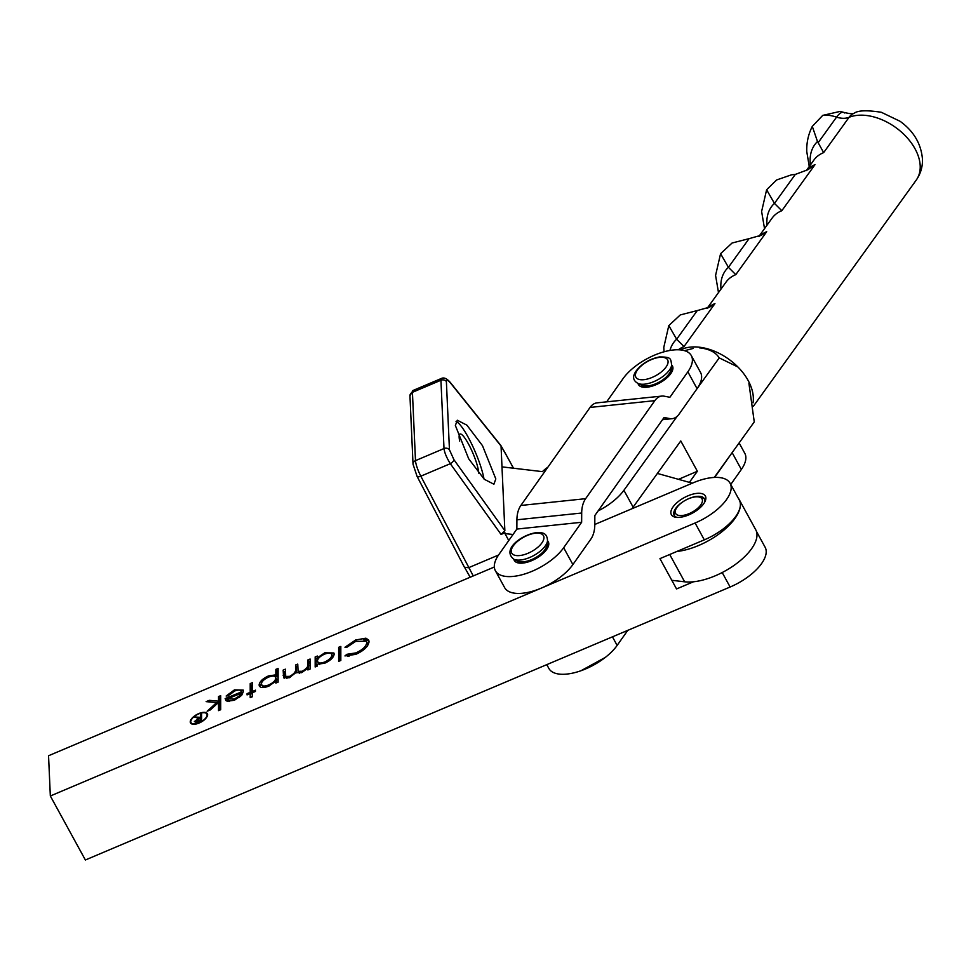 <?xml version="1.0" encoding="UTF-8"?>
<svg xmlns="http://www.w3.org/2000/svg" width="971" height="971" viewBox="0 0 971 971"><rect width="100%" height="100%" fill="white"/><g stroke="black" fill="none" stroke-linecap="round" stroke-linejoin="round"><path stroke-width="1.46" d="M198.934 722.825A9.018 4.078 -28.7 0 0 206.835 713.976A9.018 4.078 -28.7 0 0 198.934 713.794A9.018 4.078 -28.7 0 0 191.032 722.63A9.018 4.078 -28.7 0 0 198.934 722.825M198.934 713.503A9.589 4.345 -28.7 0 0 190.522 722.91A9.589 4.345 -28.7 0 0 198.934 723.116A9.589 4.345 -28.7 0 0 207.345 713.697A9.589 4.345 -28.7 0 0 198.934 713.503M191.238 723.019A9.589 4.345 -28.7 0 0 191.19 723.638M670.852 512.773A19.384 8.775 151.3 0 1 687.941 495.829A19.384 8.775 151.3 0 1 705.881 497.941A19.384 8.775 151.3 0 1 705.152 501.242A19.384 8.775 151.3 0 1 675.852 517.276A19.384 8.775 151.3 0 1 670.852 512.773M704.582 502.371A17.223 7.804 -28.7 0 0 704.849 500.453A17.223 7.804 -28.7 0 0 704.4 498.766A17.223 7.804 -28.7 0 0 687.213 499.337A17.223 7.804 -28.7 0 0 673.728 513.635A17.223 7.804 -28.7 0 0 674.177 515.31A17.223 7.804 -28.7 0 0 677.103 517.409M220.733 695.661L220.733 709.716L218.511 710.626L218.511 702.494L210.294 709.947L207.102 711.258L216.642 702.603L206.155 701.632L209.335 700.334L218.511 701.183L218.511 696.571L220.733 695.661M252.424 692.687L252.424 696.717L250.202 697.627L250.202 693.597L247.035 694.896L247.035 693.658L250.202 692.359L250.202 683.584L252.424 682.674L252.424 691.449L255.591 690.15L255.591 691.388L252.424 692.687M310.089 659.03L310.089 669.043L307.868 669.954L307.868 668.206L301.641 672.672L295.888 672.612L289.273 677.746L283.556 677.624L283.156 670.075L285.377 669.165L285.668 676.447L289.661 676.362C294.189 673.91 296.143 671.422 295.512 668.898L295.512 665.001L297.733 664.091L298.048 671.313L302.03 671.289C306.387 668.97 308.341 666.592 307.868 664.152L307.868 659.94L310.089 659.03M340.821 646.431L340.821 660.474L338.612 661.385L338.612 647.329L340.821 646.431M594.798 524.474L693.306 482.757A40.916 18.522 151.3 0 1 730.095 483.242A40.916 18.522 151.3 0 1 695.09 523.005L50.334 795.989L48.55 755.741L494.336 567.003M355.726 654.369L344.948 655.923L346.89 654.308L355.872 652.9C362.486 649.939 366.14 646.504 366.807 642.608L366.492 641.236L355.714 641.37L346.89 647.281L344.948 647.256L355.702 639.974L365.897 638.19L368.604 639.974L369.029 641.795C368.252 646.552 363.809 650.752 355.726 654.369M317.371 666.045L315.162 666.956L315.162 656.942L317.371 656.044L317.371 657.768L324.751 652.84L333.89 652.973L334.17 654.187C333.575 657.585 330.419 660.608 324.69 663.229L317.371 664.2L317.371 666.045M278.082 668.461L278.082 682.164L275.861 683.074L275.861 681.217L268.566 686.242C262.838 688.318 259.67 687.893 259.075 684.98C259.609 681.569 262.753 678.547 268.506 675.901L275.861 674.869L275.861 669.371L278.082 668.461M259.342 686.133L259.075 684.98L259.997 686.655L261.405 683.305M234.739 690.976L228.088 695.806L226.122 696.037L234.46 689.859L243.26 690.09L243.551 691.291L241.463 695.479L234.412 700.237L227.129 701.256L225.163 698.586L241.33 691.959L241.111 691.085L242.252 693.646L241.33 691.959C240.99 689.835 238.793 689.507 234.739 690.976M756.433 531.38L765.124 547.243A40.916 18.522 151.3 0 1 730.119 587.018L85.375 859.99L50.334 795.989M693.5 581.775L676.544 588.948L659.952 558.628L704.315 539.852A40.916 18.522 -28.7 0 0 739.307 500.089L730.095 483.242M347.412 656.311L346.89 654.308M347.812 655.983L349.147 656.214M356.491 654.041L355.872 652.9M367.354 646.055L367.73 644.295L366.807 642.608M367.73 644.295L366.492 641.236M356.333 641.127L355.702 639.974M363.397 639.743L366.82 639.877L365.897 638.19M366.82 639.877L368.944 640.909M339.534 661.008L339.534 649.016L338.612 647.329M339.534 649.016L340.821 648.482M316.085 666.579L316.085 658.629L315.162 656.942M316.085 658.629L317.529 658.035M318.051 659.006L317.371 657.768M325.309 653.859L324.751 652.84M330.346 653.277L334.158 653.944M332.774 657.464L331.948 655.085C331.475 652.864 329.048 652.536 324.678 654.102C320.224 656.105 317.796 658.423 317.371 661.02L319.629 664.504M317.371 661.02C317.772 663.314 320.199 663.642 324.654 662.016C329.048 660.013 331.475 657.695 331.948 655.085L332.871 656.772M325.2 663.011L324.654 662.016M308.644 669.626L307.868 668.206M284.151 678.231L284.078 671.75L283.156 670.075M284.078 671.75L285.377 671.216M285.668 676.447L286.931 678.474M290.195 677.333L289.661 676.362M296.167 672.903L296.434 666.689L295.512 665.001M296.434 666.689L297.733 666.155M298.048 671.313L299.359 673.376M302.564 672.272L302.03 671.289M308.171 668.764L308.79 661.615L307.868 659.94M308.79 661.615L310.089 661.093M276.699 682.734L275.861 681.217M269.052 676.921L268.506 675.901M274.72 676.326L276.784 676.556L275.861 674.869M276.784 676.556L276.784 671.058L275.861 669.371M276.784 671.058L278.082 670.524M276.14 681.715L276.784 679.724L275.861 678.037C275.448 675.78 273.009 675.464 268.554 677.115C264.185 679.13 261.769 681.448 261.296 684.057L263.699 687.517M261.296 684.057C261.757 686.279 264.197 686.594 268.591 685.004C273.045 682.977 275.461 680.659 275.861 678.037L276.784 679.724M269.137 685.999L268.591 685.004M251.125 697.251L250.202 693.597M247.581 694.666L247.035 693.658M250.579 694.277L250.202 692.359M251.125 694.047L251.125 685.259L250.202 683.584M251.125 685.259L252.424 684.737M252.97 692.457L252.424 691.449M235.018 690.867L234.46 689.859M240.055 690.26L243.527 691.024M226.122 700.746L225.163 698.586M226.085 700.273L227.76 699.581M241.463 693.962L242.252 693.646M241.973 694.884L241.099 693.282L227.384 698.902L229.302 701.523M239.546 697.299L238.951 696.207L241.099 693.282M234.836 700.055L234.29 699.059L238.951 696.207M227.384 698.902L234.29 699.059M219.434 710.25L219.434 704.181L218.511 702.494M217.225 703.672L216.642 702.603L218.232 702.761M212.176 702.191L210.258 702.021L209.335 700.334M218.681 702.798L219.434 702.87L218.511 701.183M219.434 702.87L219.434 698.258L218.511 696.571M219.434 698.258L220.733 697.724M195.377 721.235L200.621 720.154L200.621 717.994L195.377 721.235L196.348 723.14M201.543 720.433L200.621 717.994M196.057 722.485L195.584 721.611M201.24 719.135L201.665 715.979M200.621 714.34L201.665 713.916L201.665 720.385L196.676 722.339L194.334 721.659L198.472 718.212L194.176 716.986L200.621 717.326L200.621 714.34L201.543 716.028M201.543 719.013L200.621 717.326M196.057 717.52L195.474 716.452M598.1 510.928A40.916 18.522 -28.7 0 0 611.73 502.395A40.916 18.522 -28.7 0 0 623.904 490.294L677.151 416.328M678.535 479.334L697.372 471.263L680.78 440.943L633.128 507.141A40.916 18.522 151.3 0 1 631.878 508.768M697.372 471.263L689.386 482.369M714.268 477.441L754.261 421.912L748.908 383.242M696.85 388.983L719.232 357.898L737.924 366.989M719.232 357.898C715.712 352.218 709.109 348.868 699.436 347.849M693.16 348.443L684.567 350.689M662.768 419.314L669.772 418.586L664.055 417.494L594.847 515.528L594.798 524.789A21.532 13.036 84 0 1 590.854 539.123L572.89 564.564L563.666 547.729A40.916 18.522 151.3 0 1 526.476 573.412A40.916 18.522 151.3 0 1 495.392 570.754A40.916 18.522 151.3 0 1 494.312 565.911A40.916 18.522 151.3 0 1 498.9 554.502L516.863 529.061L516.912 519.801A21.532 13.036 -96 0 1 520.857 505.466L590.065 407.432A21.532 13.036 -96 0 1 597.031 402.856L661.809 396.083A21.532 13.036 84 0 0 654.83 400.647L585.622 498.681A21.532 13.036 84 0 0 581.69 513.016L516.912 519.801M572.89 564.564A40.916 18.522 151.3 0 1 535.701 590.247A40.916 18.522 151.3 0 1 504.617 587.601L495.392 570.754M606.669 401.848L623.103 378.569A40.916 18.522 151.3 0 1 660.292 352.946A40.916 18.522 151.3 0 1 691.328 355.617L700.54 372.451A40.916 18.522 151.3 0 1 697.069 388.667L679.105 414.119A21.532 13.036 84 0 1 672.126 418.683L662.501 419.69M691.328 355.617A40.916 18.522 151.3 0 1 687.856 371.82L669.893 397.273L664.176 396.18A21.532 13.036 84 0 0 661.809 396.083M563.666 547.729L581.641 522.277L581.69 513.016M669.772 418.586A21.532 13.036 84 0 0 672.126 418.683M516.863 529.061L581.641 522.277M546.782 664.637L548.87 668.449A40.916 18.522 -28.7 0 0 605.067 657.598A40.916 18.522 -28.7 0 0 617.143 645.412L627.776 630.349M714.632 477.429L731.879 452.996M730.762 484.468L741.346 469.479A40.916 18.522 -28.7 0 0 744.793 453.299L739.113 442.934M689.094 513.635A15.075 6.821 -28.7 0 0 701.438 503.876A15.075 6.821 -28.7 0 0 698.55 496.921A15.075 6.821 -28.7 0 0 688.548 498.754A15.075 6.821 -28.7 0 0 675.767 509.399A15.075 6.821 -28.7 0 0 689.094 513.635M698.55 496.921L700.868 497.286A17.223 7.804 151.3 0 1 704.606 499.203M674.432 515.722A17.223 7.804 151.3 0 1 674.833 511.535L675.767 509.399M547.523 541.017L546.782 545.593A17.223 7.804 151.3 0 1 536.15 557.318A17.223 7.804 151.3 0 1 519.716 561.639A17.223 7.804 151.3 0 1 518.283 561.189L514.023 559.357A20.245 9.164 151.3 0 0 515.71 559.866A20.245 9.164 151.3 0 0 535.033 554.793A20.245 9.164 151.3 0 0 547.523 541.017C547.389 535.895 545.338 533.164 541.381 532.824C529.171 530.093 499.07 548.032 514.023 559.357M671.677 365.157L670.937 369.733A17.223 7.804 151.3 0 1 648.762 385.79A17.223 7.804 151.3 0 1 642.426 385.329L638.178 383.496A20.245 9.164 151.3 0 0 645.618 384.031A20.245 9.164 151.3 0 0 671.677 365.157C670.573 358.59 671.726 357.012 659.491 356.927C649.635 358.918 641.867 363.579 636.175 370.91C632.194 376.505 632.861 380.693 638.178 383.496M854.128 113.279C857.806 110.378 866.872 110.051 881.328 112.284L900.081 121.29C913.662 131.134 921.127 143.732 922.45 159.074C922.717 166.781 920.642 173.785 916.248 180.084A47.373 30.671 -144.2 0 0 920.205 166.005A47.373 30.671 -144.2 0 0 894.291 126.509A47.373 30.671 -144.2 0 0 849.067 117.321L823.663 152.617L817.497 141.523L812.29 126.388L822.74 115.379L840.243 111.386L843.581 112.345C849.807 113.813 853.327 114.117 854.128 113.279A21.532 15.172 -111.8 0 0 849.067 117.321A21.532 13.946 35.8 0 1 836.553 117.139A30.465 19.723 -144.2 0 0 822.74 115.379M753.035 402.831A47.373 30.671 -144.2 0 0 753.338 397.746A47.373 30.671 -144.2 0 0 726.223 357.449A47.373 30.671 -144.2 0 0 680.355 349.9M818.286 142.506L836.553 117.139C839.903 112.648 842.573 111.264 844.564 112.964M814.972 164.694L781.825 210.719L774.457 203.388L795.31 174.416L807.969 169.682L814.972 164.694A47.373 30.671 -144.2 0 0 806.5 170.52M766.714 231.705L735.787 274.659L728.42 267.316L749.054 238.66L761.567 235.14L766.714 231.705A47.373 30.671 -144.2 0 0 759.601 236.147M767.029 225.163A54.558 35.32 -144.2 0 1 774.433 203.364L766.617 189.758L776.618 179.963L791.559 174.792L795.31 174.416M728.42 267.316L720.579 253.686L732.085 243.005L749.054 238.66M714.935 303.62L684.009 346.574L676.641 339.231L697.263 310.586L709.777 307.054L714.935 303.62A47.373 30.671 -144.2 0 0 707.81 308.062M697.227 310.586L680.295 314.92L668.801 325.601L663.8 347.339L664.03 351.805M676.641 339.231L668.801 325.601M459.684 441.113A22.831 4.406 -113 0 1 459.137 437.205A22.831 4.406 -113 0 1 459.999 434.037A22.831 4.406 -113 0 1 470.741 448.396A22.831 4.406 -113 0 1 478.679 472.913A22.831 4.406 -113 0 1 478.691 473.132M455.375 425.516L457.28 420.225L466.881 425.152L482.49 445.665L495.817 478.934L493.911 484.226L484.311 479.298L468.69 458.785L455.375 425.516M484.007 479.006A36.607 7.076 67 0 0 471.518 443.698A36.607 7.076 67 0 0 456.03 421.402M547.899 467.16A21.532 9.746 151.3 0 0 542.425 471.639L501.983 466.869L501.048 446.041L450.532 383.035C447.898 379.952 446.514 379.455 446.381 381.518L449.452 449.828L453.979 459.781L504.859 530.688L501.072 534.438L450.313 463.689C446.611 457.681 444.5 452.632 444.002 448.553L440.931 380.244L441.562 378.387L412.906 390.524A12.926 2.5 67 0 0 412.42 392.32L415.491 460.63L444.002 448.553A4.309 3.75 -2.6 0 1 449.452 449.828M470.17 577.235L464.551 567.258L468.532 567.732L498.536 555.036M513.04 534.463L504.993 533.625L504.944 532.788L501.072 534.438M738.166 497.989A47.373 21.447 151.3 0 1 739.137 499.458L755.741 529.765A47.373 21.447 151.3 0 1 735.69 564.212A47.373 21.447 151.3 0 1 684.652 581.811L671.811 580.294M501.983 466.869L504.859 530.688M739.137 499.458A47.373 21.447 151.3 0 1 723.662 530.336A47.373 21.447 151.3 0 1 676.896 551.455M657.391 473.435L692.311 483.182M508.768 540.531L504.993 533.625M446.381 381.518A4.309 3.75 -2.6 0 0 440.931 380.244L412.42 392.32A4.309 3.75 177.4 0 0 409.956 395.877L413.027 464.187A4.309 3.75 177.4 0 1 415.491 460.63A12.926 2.5 67 0 0 420.819 476.178L450.313 463.689A4.309 1.493 -35.7 0 0 453.979 459.781M441.538 378.399L441.538 378.399C444.002 377.221 446.915 378.569 450.289 382.428A4.309 2.136 141.3 0 1 450.532 383.035M450.289 382.428L500.793 445.434L505.466 453.736A4.309 2.27 -30 0 0 505.308 453.239L513.113 467.488A4.309 1.614 -27.5 0 0 512.87 467.233M704.315 539.852L695.09 523.005M730.119 587.018L722.206 572.538M284.078 677.175L283.156 675.488M296.434 670.585L295.512 668.898M308.79 665.839L307.868 664.152M623.904 490.294L633.128 507.141M671.701 364.987A19.384 8.775 151.3 0 1 655.122 385.086A19.384 8.775 151.3 0 1 638.02 383.424M547.547 540.847A19.384 8.775 151.3 0 1 530.967 560.947A19.384 8.775 151.3 0 1 513.865 559.284M654.83 400.647L590.065 407.432M520.857 505.466L585.622 498.681M697.069 388.667L687.856 371.82M612.446 636.842L617.143 645.412M732.134 452.632L741.346 469.479M539.755 533.334A18.085 8.193 151.3 0 1 538.529 546.637A18.085 8.193 151.3 0 1 515.443 555.424A18.085 8.193 151.3 0 1 516.669 542.121A18.085 8.193 151.3 0 1 539.755 533.334M658.763 357.462A18.085 8.193 151.3 0 1 666.519 366.346A18.085 8.193 151.3 0 1 644.744 379.576A18.085 8.193 151.3 0 1 636.976 370.691A18.085 8.193 151.3 0 1 658.763 357.462M817.497 141.523A55.663 36.036 -144.2 0 0 810.142 161.21A55.663 36.036 -144.2 0 0 810.457 164.852M823.663 152.617A47.373 30.671 -144.2 0 0 813.941 160.009L806.306 170.629M781.825 210.719A47.373 30.671 -144.2 0 0 772.103 218.111L758.885 236.475M735.787 274.659A47.373 30.671 -144.2 0 0 726.077 282.039L707.106 308.39M684.009 346.574A47.373 30.671 -144.2 0 0 678.353 349.778M728.396 267.292A54.558 35.32 -144.2 0 0 720.992 289.103M676.617 339.219A54.558 35.32 -144.2 0 0 669.954 350.458M513.38 468.216L513.186 467.828A103.363 19.966 67 0 0 505.466 453.736M413.027 464.187L417.069 476.36A4.309 1.614 152.5 0 0 420.819 476.178L473.253 575.924M684.652 581.811L669.711 554.502M513.186 467.828A4.309 1.614 -27.5 0 0 513.113 467.488L513.489 468.228M207.551 715.275L206.835 713.976M191.736 723.929L191.032 722.63M641.248 385.208C643.822 384.164 635.192 389.42 655.243 384.771C668.364 380.195 674.238 367.487 671.471 368.664M517.094 561.068C519.667 560.024 511.037 565.28 531.101 560.631C544.209 556.055 550.096 543.347 547.316 544.525M605.309 657.416L580.937 670.755M809.256 166.526L806.78 151.682C806.452 142.786 808.297 134.35 812.29 126.388M753.375 406.279L916.248 180.084M766.617 189.758L761.616 211.484L764.529 228.634M720.579 253.686L715.578 275.412L718.491 292.574M409.956 395.877L412.906 390.524M464.66 567.671L417.069 476.36M500.89 445.58L505.308 453.239"/></g></svg>
